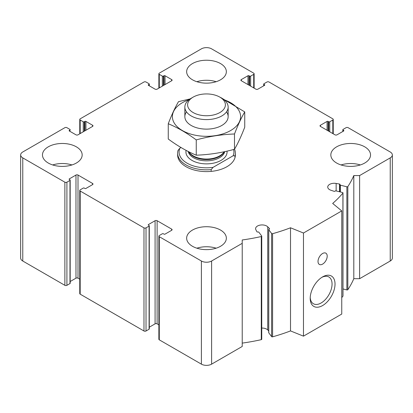 <?xml version="1.0" encoding="UTF-8"?>
<svg xmlns="http://www.w3.org/2000/svg" width="413" height="413" viewBox="0 0 413 413"><rect width="100%" height="100%" fill="white"/><g stroke="black" fill="none" stroke-linecap="round" stroke-linejoin="round"><path stroke-width="0.62" d="M248.987 85.171L248.987 75.744L249.628 76.111A0.723 0.418 0 0 0 250.65 76.111L253.711 74.34A1.445 0.831 0 0 0 254.134 73.751A1.445 0.831 0 0 0 253.711 73.163L211.606 48.853A7.217 4.166 0 0 0 201.394 48.853L159.289 73.163A1.445 0.831 0 0 0 158.866 73.751A1.445 0.831 0 0 0 159.289 74.34L162.35 76.111A0.723 0.418 0 0 0 163.372 76.111L164.013 75.744A0.723 0.418 0 0 1 165.03 75.744L171.669 79.575A1.445 0.831 0 0 1 172.092 80.163A1.445 0.831 0 0 1 171.669 80.752L157.121 89.151A1.445 0.831 0 0 1 155.081 89.151L148.443 85.321L148.443 84.727A0.723 0.418 0 0 0 148.231 85.026A0.723 0.418 0 0 0 148.443 85.321M148.443 84.727L149.083 84.36A0.723 0.418 0 0 0 149.294 84.066A0.723 0.418 0 0 0 149.083 83.772L146.021 82.006A1.445 0.831 0 0 0 143.977 82.006L80.184 118.836A1.445 0.831 0 0 0 79.761 119.424A1.445 0.831 0 0 0 80.184 120.018L83.245 121.783A0.723 0.418 0 0 0 84.262 121.783L84.902 121.417A0.723 0.418 0 0 1 85.925 121.417L92.558 125.247A1.445 0.831 0 0 1 92.982 125.836A1.445 0.831 0 0 1 92.558 126.424L78.011 134.824A1.445 0.831 0 0 1 75.971 134.824L69.338 130.993L69.338 130.405A0.723 0.418 0 0 0 69.126 130.699A0.723 0.418 0 0 0 69.338 130.993M69.338 130.405L69.973 130.033A0.723 0.418 0 0 0 70.184 129.739A0.723 0.418 0 0 0 69.973 129.445L66.911 127.679A1.445 0.831 0 0 0 64.872 127.679L22.767 151.984A7.217 4.166 0 0 0 20.65 154.932A7.217 4.166 0 0 0 22.767 157.88L64.872 182.19A1.445 0.831 0 0 0 66.911 182.19L69.973 180.419A0.723 0.418 0 0 0 70.184 180.125A0.723 0.418 0 0 0 69.973 179.831L69.338 179.464L69.338 178.875A0.723 0.418 0 0 0 69.126 179.17A0.723 0.418 0 0 0 69.338 179.464M20.65 154.932L20.65 258.068A7.217 4.166 0 0 0 22.767 261.016L64.872 285.321A1.445 0.831 0 0 0 66.911 285.321L69.973 283.555A0.723 0.418 0 0 0 70.184 283.261L70.184 180.125M69.338 178.875L75.971 175.045A1.445 0.831 0 0 1 78.011 175.045L92.558 183.444A1.445 0.831 0 0 1 92.982 184.033A1.445 0.831 0 0 1 92.558 184.621L85.925 188.452A0.723 0.418 0 0 1 84.902 188.452L84.262 188.08A0.723 0.418 0 0 0 83.245 188.08L80.184 189.851A1.445 0.831 0 0 0 79.761 190.439A1.445 0.831 0 0 0 80.184 191.028L143.977 227.862A1.445 0.831 0 0 0 146.021 227.862L149.083 226.097A0.723 0.418 0 0 0 149.294 225.797A0.723 0.418 0 0 0 149.083 225.503L148.443 225.137L148.443 224.548A0.723 0.418 0 0 0 148.231 224.842A0.723 0.418 0 0 0 148.443 225.137M70.184 281.516L75.971 278.176L75.971 175.045M79.761 279.188L78.011 278.176A1.445 0.831 0 0 0 75.971 278.176M79.761 190.439L79.761 293.576A1.445 0.831 0 0 0 80.184 294.164L143.977 330.994A1.445 0.831 0 0 0 146.021 330.994L149.083 329.228A0.723 0.418 0 0 0 149.294 328.934L149.294 225.797M148.443 224.548L155.081 220.718A1.445 0.831 0 0 1 157.121 220.718L171.669 229.117A1.445 0.831 0 0 1 172.092 229.705A1.445 0.831 0 0 1 171.669 230.294L165.03 234.125A0.723 0.418 0 0 1 164.013 234.125L163.372 233.758A0.723 0.418 0 0 0 162.35 233.758L159.289 235.524A1.445 0.831 0 0 0 158.866 236.112A1.445 0.831 0 0 0 159.289 236.701L201.394 261.011A7.217 4.166 0 0 0 211.606 261.011L242.224 243.334L242.224 239.979A151.576 87.51 0 0 0 261.279 236.53A0.723 0.418 0 0 0 261.744 236.138A0.723 0.418 0 0 0 261.682 235.973L258.853 232.22A0.723 0.418 0 0 0 257.903 232.003A0.723 0.418 0 0 1 256.927 231.739L255.879 229.778A6.494 3.748 0 0 1 255.595 228.678A6.494 3.748 0 0 1 260.412 225.054A6.494 3.748 0 0 1 267.722 226.809L269.493 228.585A0.723 0.418 0 0 1 269.591 228.797A0.723 0.418 0 0 1 269.157 229.179A0.723 0.418 0 0 0 268.724 229.561A0.723 0.418 0 0 0 268.78 229.726L271.609 233.479A0.723 0.418 0 0 0 272.585 233.691A151.576 87.51 0 0 0 290.515 227.78L303.472 233.02L341.752 210.919L332.677 203.439A151.576 87.51 0 0 0 342.914 193.088A0.723 0.418 0 0 0 342.986 192.907A0.723 0.418 0 0 0 342.553 192.525L336.043 190.894A0.723 0.418 0 0 0 335.093 191.105A0.723 0.418 0 0 1 334.071 191.302L330.994 190.279A6.494 3.748 0 0 1 327.736 187.027A6.494 3.748 0 0 1 336.141 183.444L339.538 184.048A0.723 0.418 0 0 1 340.049 184.446A0.723 0.418 0 0 1 339.987 184.611A0.723 0.418 0 0 0 339.925 184.776A0.723 0.418 0 0 0 340.364 185.158L346.868 186.795A0.723 0.418 0 0 0 347.829 186.562A151.576 87.51 0 0 0 353.802 175.561L359.615 175.561L390.233 157.88A7.217 4.166 0 0 0 392.35 154.932A7.217 4.166 0 0 0 390.233 151.984L348.128 127.679A1.445 0.831 0 0 0 346.089 127.679L343.027 129.445A0.723 0.418 0 0 0 342.816 129.739A0.723 0.418 0 0 0 343.027 130.033L343.662 130.405A0.723 0.418 0 0 1 343.874 130.699A0.723 0.418 0 0 1 343.662 130.993L337.029 134.824A1.445 0.831 0 0 1 334.989 134.824L320.442 126.424L320.442 125.247A1.445 0.831 0 0 0 320.018 125.836A1.445 0.831 0 0 0 320.442 126.424M149.294 327.189L155.081 323.849L155.081 220.718M158.866 324.861L157.121 323.849A1.445 0.831 0 0 0 155.081 323.849M158.866 236.112L158.866 339.249A1.445 0.831 0 0 0 159.289 339.837L201.394 364.147A7.217 4.166 0 0 0 211.606 364.147L242.224 346.466L242.224 243.334M242.224 343.11A151.576 87.51 0 0 0 261.279 339.662A0.723 0.418 0 0 0 261.744 339.274L261.744 236.138M268.724 330.947L267.722 329.941A6.494 3.748 0 0 0 261.744 328.067M268.78 332.527A0.723 0.418 0 0 0 268.724 332.692A0.723 0.418 0 0 0 268.78 332.857L271.609 336.616A0.723 0.418 0 0 0 272.585 336.822A151.576 87.51 0 0 0 290.515 330.916L290.515 227.78M290.515 330.916L303.472 336.151L303.472 233.02M322.61 305.548A17.552 10.134 -60 0 1 310.199 298.382A17.552 10.134 -60 0 1 322.61 276.886A17.552 10.134 -60 0 1 335.026 284.051A17.552 10.134 -60 0 1 322.61 305.548M322.61 264.108A6.494 3.748 -60 0 1 319.363 264.428A6.494 3.748 -60 0 1 319.363 256.927A6.494 3.748 -60 0 1 325.857 253.179A6.494 3.748 -60 0 1 326.853 258.383A6.494 3.748 -60 0 1 322.61 264.108M303.472 336.151L341.752 314.056L341.752 210.919M341.752 297.582A151.576 87.51 0 0 0 342.914 296.224A0.723 0.418 0 0 0 342.986 296.038A0.723 0.418 0 0 0 342.914 295.858M342.986 288.95L346.868 289.926A0.723 0.418 0 0 0 347.829 289.694A151.576 87.51 0 0 0 353.802 278.692L353.802 175.561M353.802 278.692L359.615 278.692L359.615 175.561M359.615 278.692L390.233 261.016A7.217 4.166 0 0 0 392.35 258.068L392.35 154.932M320.442 125.247L327.075 121.417A0.723 0.418 0 0 1 328.098 121.417L328.738 121.783A0.723 0.418 0 0 0 329.755 121.783L332.816 120.018A1.445 0.831 0 0 0 333.239 119.424A1.445 0.831 0 0 0 332.816 118.836L269.023 82.006A1.445 0.831 0 0 0 266.979 82.006L263.917 83.772A0.723 0.418 0 0 0 263.706 84.066A0.723 0.418 0 0 0 263.917 84.36L264.557 84.727A0.723 0.418 0 0 1 264.769 85.026A0.723 0.418 0 0 1 264.557 85.321L257.918 89.151A1.445 0.831 0 0 1 255.879 89.151L241.331 80.752L241.331 79.575A1.445 0.831 0 0 0 240.908 80.163A1.445 0.831 0 0 0 241.331 80.752M241.331 79.575L247.97 75.744A0.723 0.418 0 0 1 248.987 75.744M336.647 163.037A19.85 11.461 0 0 0 358.277 165.52A19.85 11.461 0 0 0 370.533 154.932A19.85 11.461 0 0 0 364.715 146.832A19.85 11.461 0 0 0 343.084 144.344A19.85 11.461 0 0 0 330.834 154.932A19.85 11.461 0 0 0 336.647 163.037M192.463 79.792A19.85 11.461 0 0 0 214.094 82.28A19.85 11.461 0 0 0 226.35 71.692A19.85 11.461 0 0 0 220.537 63.587A19.85 11.461 0 0 0 198.906 61.103A19.85 11.461 0 0 0 186.65 71.692A19.85 11.461 0 0 0 192.463 79.792M48.285 163.037A19.85 11.461 0 0 0 69.916 165.52A19.85 11.461 0 0 0 82.166 154.932A19.85 11.461 0 0 0 76.353 146.832A19.85 11.461 0 0 0 54.722 144.344A19.85 11.461 0 0 0 42.467 154.932A19.85 11.461 0 0 0 48.285 163.037M192.463 246.277A19.85 11.461 0 0 0 214.094 248.765A19.85 11.461 0 0 0 226.35 238.177A19.85 11.461 0 0 0 220.537 230.072A19.85 11.461 0 0 0 198.906 227.589A19.85 11.461 0 0 0 186.65 238.177A19.85 11.461 0 0 0 192.463 246.277M234.538 149.191A28.874 16.67 180 0 1 235.374 153.166L235.374 154.932A28.874 16.67 180 0 1 206.5 171.601A28.874 16.67 180 0 1 177.626 154.932L177.626 153.166A28.874 16.67 180 0 1 178.013 150.461L179.861 148.21L181.023 147.539M180.259 147.983A28.874 16.67 180 0 1 180.76 147.384M321.846 277.35A15.457 8.926 -60 0 1 328.856 276.973A15.457 8.926 -60 0 1 331.226 289.358A15.457 8.926 -60 0 1 321.128 302.982A15.457 8.926 -60 0 1 313.4 303.746A15.457 8.926 -60 0 1 310.22 297.484M196.862 248.192A19.85 11.461 180 0 1 216.138 248.192M52.683 164.952A19.85 11.461 180 0 1 71.955 164.952M196.862 81.707A19.85 11.461 180 0 1 216.138 81.707M341.045 164.952A19.85 11.461 180 0 1 360.317 164.952M179.861 148.21A27.428 15.833 180 0 0 213.036 167.363L233.138 155.763A27.428 15.833 180 0 0 233.588 149.506M235.374 153.166A28.874 16.67 180 0 1 234.987 155.871L233.138 155.763M213.036 167.363L211.188 169.614A28.874 16.67 180 0 1 177.626 153.166M234.987 155.871L234.987 157.637M211.188 169.614L211.188 171.38M221.812 98.258L219.855 97.127A18.884 10.903 180 0 1 219.855 112.548A18.884 10.903 180 0 1 193.145 112.548A18.884 10.903 180 0 1 193.145 97.127A18.884 10.903 180 0 1 219.855 97.127L221.812 98.258A21.652 12.504 180 0 1 228.152 107.101A21.652 12.504 180 0 1 206.5 119.6A21.652 12.504 180 0 1 184.848 107.101A21.652 12.504 180 0 1 191.188 98.258L193.145 97.127M223.975 99.719A34.103 19.69 180 0 1 230.614 130.549A34.103 19.69 180 0 1 179.593 128.727A34.103 19.69 180 0 1 189.025 99.719M226.52 111.861A21.652 12.504 180 0 1 221.812 125.464A21.652 12.504 180 0 1 191.188 125.464A21.652 12.504 180 0 1 186.48 111.861M190.171 98.893L178.509 101.665C175.091 107.494 171.674 114.855 168.261 123.74C177.471 127.534 186.805 132.924 196.252 139.904C208.999 136.404 221.745 134.431 234.491 133.988C237.909 125.103 241.326 117.741 244.739 111.913L220.63 97.458M244.739 111.913L244.739 127.189C241.326 136.078 237.909 143.435 234.491 149.269C221.745 152.769 208.999 154.741 196.252 155.185C187.043 151.39 177.709 146.006 168.261 139.021L168.261 123.74M234.491 133.988L234.491 149.269M196.252 139.904L196.252 155.185M159.289 87.897L159.289 74.34M162.35 86.131L162.35 76.111M163.372 85.537L163.372 76.111M164.013 85.171L164.013 75.744M165.03 84.582L165.03 75.744M171.669 80.752L171.669 79.575M149.083 85.687L149.083 84.36M80.184 133.569L80.184 120.018M83.245 131.804L83.245 121.783M84.262 131.21L84.262 121.783M84.902 130.844L84.902 121.417M85.925 130.255L85.925 121.417M92.558 126.424L92.558 125.247M69.973 131.36L69.973 130.033M22.767 261.016L22.767 157.88M64.872 285.321L64.872 182.19M66.911 285.321L66.911 182.19M69.973 283.555L69.973 180.419M78.011 278.176L78.011 175.045M92.558 184.621L92.558 183.444M80.184 294.164L80.184 191.028M143.977 330.994L143.977 227.862M146.021 330.994L146.021 227.862M149.083 329.228L149.083 226.097M157.121 323.849L157.121 220.718M171.669 230.294L171.669 229.117M159.289 339.837L159.289 236.701M201.394 364.147L201.394 261.011M211.606 364.147L211.606 261.011M261.279 339.662L261.279 236.53M267.722 329.941L267.722 226.809M269.493 229.003L269.493 228.585M268.78 332.857L268.78 229.726M271.609 336.616L271.609 233.479M272.585 336.822L272.585 233.691M342.914 296.224L342.914 193.088M336.141 190.914L336.141 183.444M339.538 191.766L339.538 184.048M340.364 191.973L340.364 185.158M346.868 289.926L346.868 186.795M347.829 289.694L347.829 186.562M390.233 261.016L390.233 157.88M343.027 131.36L343.027 130.033M343.662 130.993L343.662 130.405M327.075 130.255L327.075 121.417M328.098 130.844L328.098 121.417M328.738 131.21L328.738 121.783M329.755 131.804L329.755 121.783M332.816 133.569L332.816 120.018M263.917 85.687L263.917 84.36M264.557 85.321L264.557 84.727M247.97 84.582L247.97 75.744M249.628 85.537L249.628 76.111M250.65 86.131L250.65 76.111M253.711 87.897L253.711 74.34M227.016 151.132A20.573 11.879 180 0 1 205.86 163.858A20.573 11.879 180 0 1 186.113 150.394M224.052 151.788A18.539 10.702 180 0 1 206.572 159.051A18.539 10.702 180 0 1 188.994 151.865M224.259 151.741A18.404 10.624 180 0 1 206.5 159.583A18.404 10.624 180 0 1 188.736 151.741M224.739 151.638A18.404 10.624 180 0 1 206.366 160.843A18.404 10.624 180 0 1 188.225 151.483M158.866 88.139L158.866 73.751M149.294 85.811L149.294 84.066M79.761 133.812L79.761 119.424M268.724 332.692L268.724 229.561M342.986 296.038L342.986 192.907M339.925 191.864L339.925 184.776M342.816 131.484L342.816 129.739M333.239 133.812L333.239 119.424M263.706 85.811L263.706 84.066M254.134 88.139L254.134 73.751M184.848 107.101L184.848 116.626M228.152 107.101L228.152 116.626"/></g></svg>
